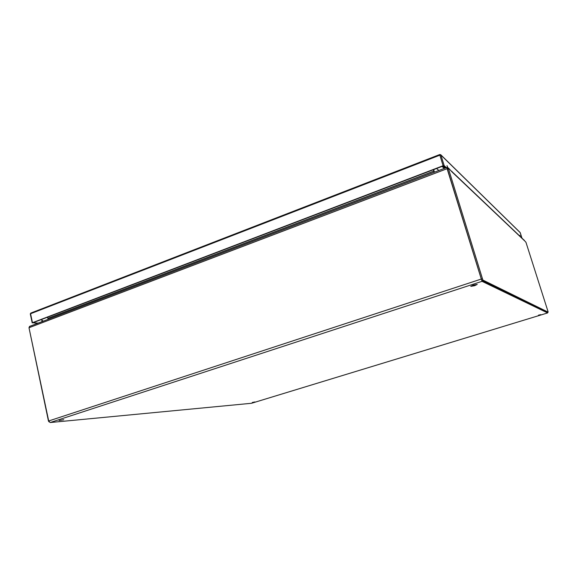 <?xml version="1.0" encoding="UTF-8"?>
<svg xmlns="http://www.w3.org/2000/svg" width="577" height="577" viewBox="0 0 577 577"><rect width="100%" height="100%" fill="white"/><g stroke="black" fill="none" stroke-linecap="round" stroke-linejoin="round"><path stroke-width="0.87" d="M540.8 314.66L538.464 315.157L540.8 314.66M474.662 285.687L470.76 286.365L473.328 285.103L477.229 284.425L474.662 285.687M63.751 419.71L59.15 420.532L63.751 419.71M254.868 401.945L252.243 402.494L254.868 401.945M29.701 326.416L28.987 327.736L48.692 420.972L50.192 422.53L251.522 403.28M547.544 312.33L547.616 312.936L482.011 281.331L447.103 168.7L446.915 167.417L447.795 168.203M433.926 171.275L434.041 172.321M48.288 319.276L47.372 317.249M434.221 172.256L433.81 169.559M433.565 169.652L433.695 171.174M433.745 169.588L433.89 171.088L48.042 318.259M448.343 168.051L447.305 168.39L447.435 169.27L481.752 280.422L547.429 312.359L548.143 312.143L482.862 280.061L448.502 168.866L448.437 168.015L452.253 172.17L451.878 171.29M523.902 239.996L525.95 242.282L547.991 311.457L548.143 312.143L547.429 312.359M524.204 240.126L524.342 240.595L524.031 240.126M434.229 172.249L433.969 171.369L434.748 172.054M28.973 327.635L48.468 421.08L49.146 421.967M442.487 166.241L444.665 168.275M447.968 168.138L447.002 165.628L447.839 168.188M520.432 236.7L519.92 235.366L520.194 236.469M41.876 321.714L42.006 320.213L43.203 321.209M41.775 320.415L42.64 321.425M38.226 323.106L32.968 322.752L443.309 165.931L445.48 167.965M521.983 238.178L520.245 232.697L440.922 155.054L444.16 165.606L446.317 167.647M444.16 165.606L443.1 165.729L439.869 155.17L30.559 313.737L32.463 322.716L443.1 165.729M32.463 322.716L37.656 323.322M482.011 281.331L50.192 422.53M251.435 403.301L547.616 312.936M481.002 279.153L48.692 420.972M447.103 168.7L28.987 327.736M48.079 318.331L433.709 171.225M482.862 280.061L481.752 280.422M482.264 278.778L481.16 279.138M448.502 168.866L447.435 169.27M524.32 240.573L452.253 172.17M433.991 171.463L434.69 172.076M442.054 166.407L444.24 168.441M436.601 168.491L438.83 170.496M30.494 313.996L30.769 313.095L439.753 154.586M439.869 155.17L440.922 155.054L439.775 154.528L439.869 155.17M521.99 238.178L520.115 232.488L440.727 154.73L439.775 154.528L30.769 313.095L30.3 313.924L32.204 322.896M251.485 403.294L547.631 312.936M29.42 326.459L446.915 167.417M447.305 168.39L448.372 167.986M452.065 171.715L524.031 240.119"/></g></svg>

